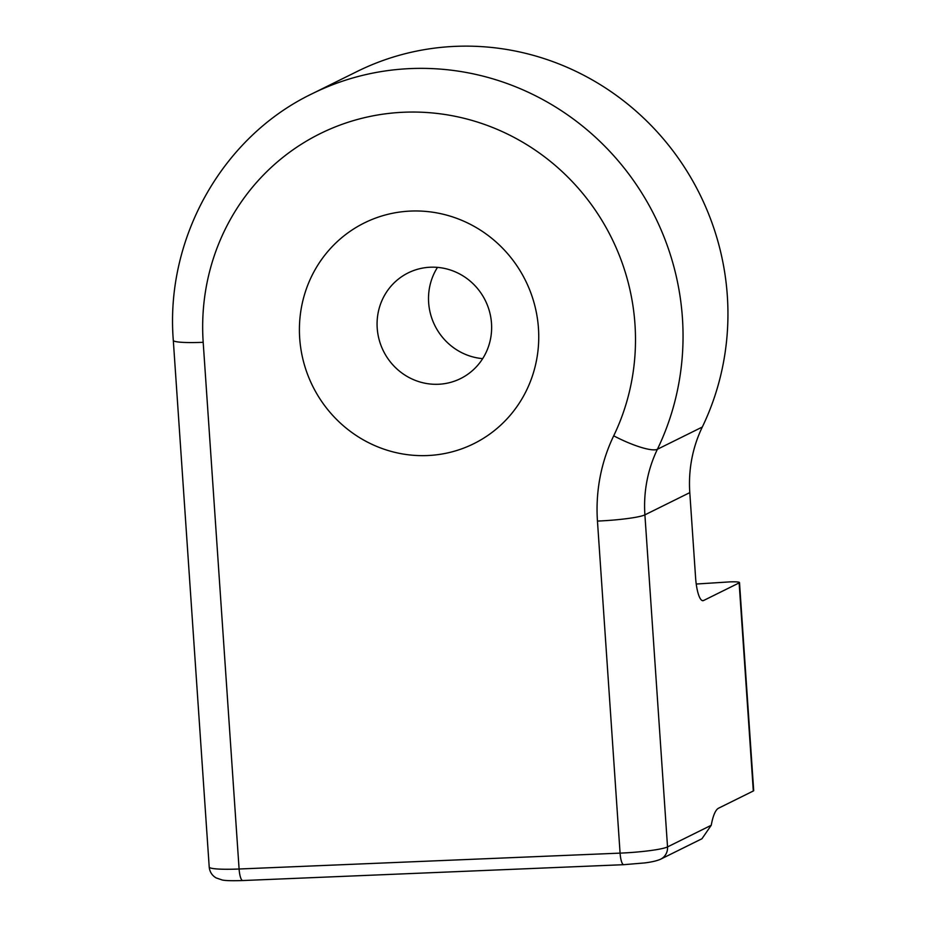 <?xml version="1.0" encoding="UTF-8"?>
<svg xmlns="http://www.w3.org/2000/svg" width="927" height="927" viewBox="0 0 927 927"><rect width="100%" height="100%" fill="white"/><g stroke="black" fill="none" stroke-linecap="round" stroke-linejoin="round"><path stroke-width="1.39" d="M410.742 211.066A123.21 118.783 -116.3 0 0 299.699 338.285A123.21 118.783 -116.3 0 0 427.417 455.551A123.21 118.783 -116.3 0 0 538.46 328.343A123.21 118.783 -116.3 0 0 410.742 211.066M430.371 267.219A58.98 56.86 -116.3 0 0 408.181 272.886A58.98 56.86 -116.3 0 0 379.178 339.838A58.98 56.86 -116.3 0 0 438.344 384.265A58.98 56.86 -116.3 0 0 460.534 378.598A58.98 56.86 -116.3 0 0 489.537 311.646A58.98 56.86 -116.3 0 0 430.371 267.219M482.677 358.633A58.98 56.86 63.7 0 1 437.474 267.382M455.597 46.35A262.132 252.735 -116.3 0 0 356.999 71.541L312.098 93.766A262.132 252.735 63.7 0 1 410.707 68.575A262.132 252.735 63.7 0 1 657.405 449.271L702.307 427.034A262.132 252.735 -116.3 0 0 455.597 46.35M718.599 808.182L753.315 790.986L739.132 582.909L703.593 600.511A26.211 6.396 -92.4 0 1 702.909 600.696A26.211 6.396 -92.4 0 1 695.586 577.591L689.792 492.619L644.902 514.856L667.533 846.919L711.241 825.273A52.422 12.793 -92.4 0 1 718.599 808.182M739.132 582.909A13.105 1.367 -3.9 0 0 739.503 582.55L753.697 790.627A13.105 1.367 176.1 0 1 753.315 790.986M702.307 427.034A131.066 126.373 -116.3 0 0 689.792 492.619M696.235 584.033L729.549 581.901A13.105 1.367 -3.9 0 1 739.503 582.55M242.758 880.546C232.26 880.893 225.423 880.708 222.237 880.001L216.095 877.904C211.959 875.401 209.676 871.786 209.212 867.046A39.316 4.114 -3.9 0 0 239.096 869.005A13.105 3.198 87.6 0 0 242.758 880.546L623.744 864.682A13.105 3.198 87.6 0 1 620.082 853.13L597.452 521.078A170.394 164.276 63.7 0 1 613.709 435.817A222.816 214.821 -116.3 0 0 460.267 117.405A222.816 214.821 -116.3 0 0 203.187 342.306L239.096 869.005L620.082 853.13A39.316 4.114 -3.9 0 0 667.533 846.919A13.105 12.642 63.7 0 1 660.65 859.19L701.959 838.738L711.241 825.273M613.709 435.817A39.316 8.343 -154.2 0 0 657.405 449.271A131.066 126.373 -116.3 0 0 644.902 514.856A39.316 4.114 176.1 0 1 597.452 521.078M209.212 867.046L173.303 340.348A39.316 4.114 -3.9 0 0 203.187 342.306M702.214 600.569L703.593 600.511M173.303 340.348C165.122 238.668 222.086 136.953 312.098 93.766M623.744 864.682L644.74 862.921C651.762 862.04 657.069 860.789 660.65 859.19"/></g></svg>
